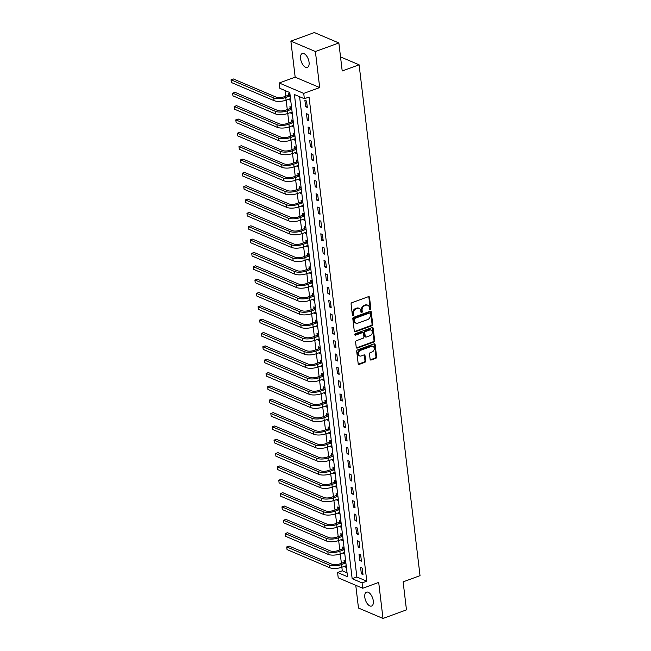 <?xml version="1.0" encoding="UTF-8"?>
<svg xmlns="http://www.w3.org/2000/svg" width="651" height="651" viewBox="0 0 651 651"><rect width="100%" height="100%" fill="white"/><g stroke="black" fill="none" stroke-linecap="round" stroke-linejoin="round"><path stroke-width="0.98" d="M370.281 309.461A0.797 0.618 113 0 0 370.834 308.493L369.508 297.352A1.131 0.887 113 0 0 368.466 296.644L351.874 302.707A1.131 0.887 113 0 0 351.076 304.09L352.403 315.23A0.797 0.618 113 0 0 353.696 314.759L353.526 313.318A3.629 2.84 113 0 1 356.073 308.883L357.456 308.379A3.629 2.84 113 0 1 359.271 308.387A3.629 2.84 113 0 1 360.8 310.657L360.971 312.098A0.797 0.618 113 0 0 362.265 311.626L362.094 310.185A3.629 2.84 113 0 1 364.641 305.75L366.025 305.246A3.629 2.84 113 0 1 367.848 305.254A3.629 2.84 113 0 1 369.377 307.524L369.548 308.965A0.797 0.618 113 0 0 370.281 309.461M369.605 309.184A0.797 0.618 113 0 0 370.175 308.208L368.848 297.076A1.131 0.887 113 0 0 368.661 296.596M352.468 315.45A0.797 0.618 113 0 0 353.029 314.474L352.858 313.033L353.526 313.318M361.036 312.317A0.797 0.618 113 0 0 361.606 311.341L361.435 309.9L362.094 310.185M373.292 600.897A7.397 3.719 -110.1 0 0 366.505 592.15A7.397 3.719 -110.1 0 0 364.804 597.301A7.397 3.719 -110.1 0 0 371.591 606.048A7.397 3.719 -110.1 0 0 373.292 600.897M309.062 62.276A7.397 3.719 -110.1 0 0 302.284 53.528A7.397 3.719 -110.1 0 0 300.583 58.68A7.397 3.719 -110.1 0 0 307.362 67.427A7.397 3.719 -110.1 0 0 309.062 62.276M370.118 359.303A1.131 0.887 113 0 0 371.16 360.019L375.814 358.319A1.131 0.887 113 0 0 376.612 356.935L375.139 344.566A1.131 0.887 113 0 0 374.089 343.858L357.505 349.921A1.131 0.887 113 0 0 356.707 351.304L358.18 363.673A1.131 0.887 113 0 0 359.23 364.381L364.853 362.322A1.131 0.887 113 0 0 365.642 360.939L365.016 355.649A1.131 0.887 113 0 0 363.966 354.933L361.183 355.959A3.035 2.376 113 0 1 359.661 355.951A3.035 2.376 113 0 1 358.4 353.135A3.035 2.376 113 0 1 360.508 350.352L371.436 346.356A3.035 2.376 113 0 1 372.95 346.365A3.035 2.376 113 0 1 374.211 349.172A3.035 2.376 113 0 1 372.103 351.963L370.281 352.63A1.131 0.887 113 0 0 369.483 354.014L370.118 359.303M362.094 582.914L362.729 588.252L338.219 577.844L337.584 572.506L347.52 576.729L289.785 92.556L279.849 88.333L279.214 82.994L303.724 93.402L304.359 98.74L294.423 94.525L352.158 578.698L362.094 582.914L366.79 581.197L309.054 97.023L304.359 98.74M338.862 42.958L315.393 51.535L290.875 41.127L314.352 32.55L338.862 42.958L342.206 70.983L359.108 64.807L420.025 575.663L403.124 581.848L406.468 609.873L382.991 618.45L378.695 582.417L362.729 588.252M290.875 41.127L295.172 77.16L319.69 87.568L315.393 51.535M319.69 87.568L303.724 93.402M371.933 325.728A1.131 0.887 113 0 0 372.73 324.336L371.249 311.975A1.131 0.887 113 0 0 370.207 311.259L353.615 317.33A1.131 0.887 113 0 0 352.818 318.713L354.29 331.074A1.131 0.887 113 0 0 355.34 331.79L371.933 325.728L371.265 325.443A1.131 0.887 113 0 0 372.063 324.06L370.59 311.691A1.131 0.887 113 0 0 370.403 311.219M373.194 328.267L374.667 340.636A1.131 0.887 113 0 1 373.877 342.019L357.285 348.082A1.131 0.887 113 0 1 356.235 347.374L355.609 342.084A1.131 0.887 113 0 1 356.406 340.693L363.128 338.235A1.131 0.887 113 0 0 363.925 336.852L363.51 333.345A1.131 0.887 113 0 0 362.461 332.628L355.454 335.192A0.797 0.618 113 0 1 355.283 333.727L372.152 327.559A1.131 0.887 113 0 1 373.194 328.267L372.535 327.99L374.008 340.351L374.667 340.636M355.763 585.298L358.481 608.042L382.991 618.45M299.582 96.714L356.854 576.981L366.79 581.197M304.888 100.327L305.653 106.731L307.313 107.431L306.548 101.027L304.888 100.327M306.483 113.673L307.248 120.077L308.899 120.777L308.135 114.373L306.483 113.673M308.069 127.018L308.834 133.422L310.494 134.122L309.73 127.718L308.069 127.018M309.664 140.364L310.429 146.768L312.081 147.468L311.324 141.064L309.664 140.364M311.259 153.709L312.016 160.113L313.676 160.813L312.911 154.409L311.259 153.709M312.846 167.055L313.611 173.459L315.263 174.159L314.506 167.755L312.846 167.055M314.441 180.4L315.206 186.804L316.858 187.504L316.093 181.1L314.441 180.4M316.028 193.746L316.793 200.15L318.453 200.85L317.688 194.446L316.028 193.746M317.623 207.091L318.388 213.495L320.04 214.195L319.275 207.791L317.623 207.091M319.21 220.437L319.975 226.841L321.635 227.541L320.87 221.137L319.21 220.437M320.805 233.782L321.57 240.186L323.221 240.886L322.457 234.482L320.805 233.782M322.391 247.128L323.156 253.532L324.816 254.232L324.052 247.828L322.391 247.128M323.986 260.473L324.751 266.877L326.403 267.577L325.646 261.173L323.986 260.473M325.581 273.819L326.338 280.223L327.998 280.923L327.233 274.519L325.581 273.819M327.168 287.164L327.933 293.568L329.593 294.268L328.828 287.864L327.168 287.164M328.763 300.51L329.528 306.914L331.18 307.614L330.415 301.21L328.763 300.51M330.35 313.855L331.115 320.259L332.775 320.959L332.01 314.555L330.35 313.855M331.945 327.201L332.71 333.605L334.362 334.305L333.597 327.901L331.945 327.201M333.532 340.546L334.297 346.95L335.957 347.65L335.192 341.246L333.532 340.546M335.127 353.892L335.892 360.296L337.543 360.996L336.779 354.592L335.127 353.892M336.713 367.237L337.478 373.641L339.138 374.341L338.374 367.937L336.713 367.237M338.308 380.583L339.073 386.987L340.725 387.687L339.968 381.283L338.308 380.583M339.903 393.928L340.66 400.332L342.32 401.032L341.555 394.628L339.903 393.928M341.49 407.274L342.255 413.678L343.915 414.378L343.15 407.974L341.49 407.274M343.085 420.611L343.85 427.023L345.502 427.723L344.737 421.319L343.085 420.611M344.672 433.957L345.437 440.369L347.097 441.069L346.332 434.665L344.672 433.957M346.267 447.302L347.032 453.714L348.684 454.414L347.919 448.01L346.267 447.302M347.854 460.648L348.619 467.06L350.279 467.76L349.514 461.356L347.854 460.648M349.449 473.993L350.214 480.405L351.865 481.105L351.101 474.701L349.449 473.993M351.035 487.339L351.8 493.751L353.46 494.451L352.696 488.047L351.035 487.339M352.63 500.684L353.395 507.096L355.047 507.796L354.29 501.392L352.63 500.684M354.225 514.03L354.982 520.442L356.642 521.142L355.877 514.738L354.225 514.03M355.812 527.375L356.577 533.787L358.237 534.487L357.472 528.083L355.812 527.375M357.407 540.721L358.172 547.133L359.824 547.833L359.059 541.429L357.407 540.721M358.994 554.066L359.759 560.478L361.419 561.178L360.654 554.774L358.994 554.066M360.589 567.412L361.354 573.824L363.006 574.524L362.241 568.12L360.589 567.412M285.008 90.53L285.691 96.21M286.155 100.132L287.278 109.555M287.75 113.477L288.873 122.901M289.337 126.823L290.46 136.246M290.932 140.168L292.055 149.592M292.519 153.514L293.642 162.937M294.114 166.859L295.237 176.283M295.7 180.205L296.823 189.628M297.295 193.55L298.418 202.974M298.882 206.896L300.013 216.319M300.477 220.241L301.6 229.665M302.072 233.587L303.195 243.01M303.659 246.932L304.782 256.356M305.254 260.278L306.377 269.701M306.841 273.623L307.964 283.047M308.436 286.969L309.559 296.392M310.022 300.314L311.145 309.738M311.617 313.66L312.74 323.083M313.204 327.005L314.335 336.429M314.799 340.351L315.922 349.774M316.394 353.696L317.517 363.12M317.981 367.042L319.104 376.465M319.576 380.387L320.699 389.811M321.163 393.733L322.286 403.156M322.758 407.078L323.881 416.502M324.344 420.424L325.467 429.847M325.939 433.769L327.062 443.193M327.526 447.115L328.657 456.538M329.121 460.46L330.244 469.884M330.716 473.806L331.839 483.229M332.303 487.151L333.426 496.575M333.898 500.497L335.021 509.92M335.485 513.842L336.608 523.266M337.08 527.188L338.203 536.603M338.666 540.533L339.789 549.949M340.261 553.879L341.384 563.294M341.856 567.224L342.28 570.789L347.056 572.823M289.955 93.988L288.328 93.296L288.531 95.038M289.02 99.082L289.093 99.701L290.72 100.392M291.55 107.334L289.923 106.642L290.126 108.383M290.606 112.428L290.68 113.046L292.315 113.738M293.137 120.679L291.51 119.987L291.721 121.729M292.201 125.773L292.275 126.392L293.902 127.083M294.732 134.025L293.105 133.333L293.308 135.074M293.788 139.119L293.861 139.737L295.497 140.429M296.327 147.37L294.691 146.678L294.903 148.42M295.383 152.464L295.456 153.083L297.084 153.774M297.914 160.716L296.286 160.024L296.49 161.765M296.978 165.81L297.051 166.428L298.679 167.12M299.509 174.061L297.873 173.369L298.085 175.111M298.565 179.155L298.638 179.774L300.266 180.465M301.096 187.407L299.468 186.715L299.672 188.456M300.16 192.501L300.233 193.119L301.861 193.811M302.691 200.752L301.055 200.06L301.267 201.802M301.747 205.846L301.82 206.465L303.456 207.156M304.277 214.098L302.65 213.406L302.853 215.147M303.342 219.192L303.415 219.81L305.042 220.502M305.872 227.443L304.245 226.751L304.448 228.493M304.928 232.537L305.002 233.156L306.637 233.847M307.459 240.789L305.832 240.097L306.043 241.838M306.523 245.883L306.597 246.501L308.224 247.193M309.054 254.134L307.427 253.442L307.63 255.184M308.118 259.228L308.192 259.847L309.819 260.538M310.649 267.48L309.013 266.788L309.225 268.529M309.705 272.574L309.778 273.192L311.406 273.884M312.236 280.825L310.608 280.133L310.812 281.875M311.3 285.919L311.373 286.538L313.001 287.229M313.831 294.171L312.195 293.471L312.407 295.22M312.887 299.265L312.96 299.883L314.588 300.575M315.418 307.516L313.79 306.816L313.994 308.566M314.482 312.61L314.555 313.229L316.183 313.92M317.013 320.862L315.377 320.162L315.589 321.903M316.069 325.956L316.142 326.574L317.778 327.266M318.599 334.207L316.972 333.507L317.183 335.249M317.664 339.301L317.737 339.92L319.364 340.611M320.194 347.544L318.567 346.853L318.77 348.594M319.25 352.647L319.324 353.265L320.959 353.957M321.781 360.89L320.154 360.198L320.365 361.94M320.845 365.992L320.919 366.611L322.546 367.302M323.376 374.235L321.749 373.544L321.952 375.285M322.44 379.338L322.514 379.956L324.141 380.648M324.971 387.581L323.335 386.889L323.547 388.631M324.027 392.683L324.1 393.302L325.728 393.993M326.558 400.926L324.93 400.235L325.134 401.976M325.622 406.029L325.695 406.647L327.323 407.339M328.153 414.272L326.517 413.58L326.729 415.322M327.209 419.374L327.282 419.993L328.918 420.684M329.74 427.617L328.112 426.926L328.316 428.667M328.804 432.72L328.877 433.338L330.505 434.03M331.335 440.963L329.699 440.271L329.911 442.013M330.391 446.065L330.464 446.684L332.1 447.375M332.921 454.308L331.294 453.617L331.505 455.358M331.986 459.411L332.059 460.029L333.686 460.721M334.516 467.654L332.889 466.962L333.092 468.704M333.572 472.756L333.646 473.375L335.281 474.066M336.103 480.999L334.476 480.308L334.687 482.049M335.167 486.102L335.241 486.72L336.868 487.412M337.698 494.345L336.071 493.653L336.274 495.395M336.762 499.447L336.836 500.066L338.463 500.757M339.293 507.69L337.657 506.999L337.869 508.74M338.349 512.793L338.422 513.411L340.05 514.103M340.88 521.036L339.252 520.344L339.456 522.086M339.944 526.138L340.017 526.757L341.645 527.448M342.475 534.381L340.839 533.69L341.051 535.431M341.531 539.484L341.604 540.094L343.24 540.794M344.062 547.727L342.434 547.035L342.638 548.777M343.126 552.829L343.199 553.44L344.827 554.139M345.657 561.072L344.021 560.381L344.233 562.122M344.713 566.175L344.786 566.785L346.422 567.485M359.108 64.807L340.53 56.914M342.28 570.789L337.584 572.506M295.172 77.16L279.214 82.994M356.854 576.981L352.158 578.698M289.093 99.701L290.574 99.155M290.68 113.046L292.169 112.501M292.275 126.392L293.756 125.846M293.861 139.737L295.351 139.192M295.456 153.083L296.937 152.537M297.051 166.428L298.532 165.883M298.638 179.774L300.119 179.228M300.233 193.119L301.714 192.574M301.82 206.465L303.309 205.919M303.415 219.81L304.896 219.265M305.002 233.156L306.491 232.61M306.597 246.501L308.078 245.956M308.192 259.847L309.673 259.301M309.778 273.192L311.259 272.647M311.373 286.538L312.854 285.992M312.96 299.883L314.441 299.338M314.555 313.229L316.036 312.683M316.142 326.574L317.631 326.029M317.737 339.92L319.218 339.374M319.324 353.265L320.813 352.72M320.919 366.611L322.4 366.065M322.514 379.956L323.995 379.411M324.1 393.302L325.581 392.756M325.695 406.647L327.176 406.102M327.282 419.993L328.763 419.447M328.877 433.338L330.358 432.793M330.464 446.684L331.953 446.138M332.059 460.029L333.54 459.484M333.646 473.375L335.135 472.829M335.241 486.72L336.722 486.175M336.836 500.066L338.317 499.52M338.422 513.411L339.903 512.866M340.017 526.757L341.498 526.211M341.604 540.094L343.085 539.557M343.199 553.44L344.68 552.902M344.786 566.785L346.275 566.248M305.653 106.731L307.158 106.178M307.248 120.077L308.753 119.524M308.834 133.422L310.34 132.869M310.429 146.768L311.935 146.215M312.016 160.113L313.53 159.56M313.611 173.459L315.117 172.906M315.206 186.804L316.712 186.251M316.793 200.15L318.298 199.597M318.388 213.495L319.893 212.942M319.975 226.841L321.48 226.288M321.57 240.186L323.075 239.633M323.156 253.532L324.662 252.979M324.751 266.877L326.257 266.324M326.338 280.223L327.852 279.67M327.933 293.568L329.439 293.015M329.528 306.914L331.034 306.361M331.115 320.259L332.62 319.706M332.71 333.605L334.215 333.052M334.297 346.95L335.802 346.397M335.892 360.296L337.397 359.743M337.478 373.641L338.984 373.088M339.073 386.987L340.579 386.434M340.66 400.332L342.174 399.779M342.255 413.678L343.761 413.125M343.85 427.023L345.355 426.47M345.437 440.369L346.942 439.816M347.032 453.714L348.537 453.161M348.619 467.06L350.124 466.507M350.214 480.405L351.719 479.852M351.8 493.751L353.306 493.198M353.395 507.096L354.901 506.543M354.982 520.442L356.496 519.889M356.577 533.787L358.083 533.234M358.172 547.133L359.678 546.58M359.759 560.478L361.264 559.925M361.354 573.824L362.859 573.271M367.848 305.254L367.18 304.977A3.629 2.84 113 0 0 365.366 304.961L366.025 305.246M361.435 309.9A3.629 2.84 113 0 1 363.982 305.465L365.366 304.961M359.271 308.387L358.611 308.11A3.629 2.84 113 0 0 356.789 308.094L357.456 308.379M352.858 313.033A3.629 2.84 113 0 1 355.413 308.598L356.789 308.094M354.478 331.554A1.131 0.887 113 0 0 354.681 331.505L371.265 325.443M370.102 313.595A0.797 0.618 113 0 0 369.369 313.098L354.803 318.42A0.797 0.618 113 0 0 354.25 319.397L354.429 320.91A3.629 2.84 113 0 0 355.959 323.181A3.629 2.84 113 0 0 357.781 323.189L367.734 319.551A3.629 2.84 113 0 0 370.281 315.117L370.102 313.595M369.768 313.107L369.101 312.822A0.797 0.618 113 0 0 368.702 312.822L369.369 313.098M355.959 323.181L355.3 322.896A3.629 2.84 113 0 1 353.77 320.634L353.583 319.112A0.797 0.618 113 0 1 354.144 318.144L368.702 312.822M356.423 347.854A1.131 0.887 113 0 0 356.618 347.805L373.21 341.742A1.131 0.887 113 0 0 374.008 340.351M363.03 332.637L362.371 332.352A1.131 0.887 113 0 0 361.801 332.352L354.795 334.907A0.797 0.618 113 0 0 354.795 334.907L355.454 335.192M370.11 335.688A3.035 2.376 113 0 0 372.226 332.897A3.035 2.376 113 0 0 370.964 330.09A3.035 2.376 113 0 0 369.442 330.081L365.593 331.481A1.131 0.887 113 0 0 364.796 332.873L365.219 336.38A1.131 0.887 113 0 0 366.261 337.088L370.11 335.688M370.964 330.09L370.305 329.805A3.035 2.376 113 0 0 368.783 329.797L369.442 330.081M365.699 337.088L365.032 336.811A1.131 0.887 113 0 1 364.552 336.103L364.137 332.588A1.131 0.887 113 0 1 364.934 331.204L368.783 329.797M372.535 327.99A1.131 0.887 113 0 0 372.348 327.51M372.95 346.365L372.291 346.088A3.035 2.376 113 0 0 370.769 346.08L371.436 346.356M359.661 355.951L358.994 355.666A3.035 2.376 113 0 1 357.733 352.858A3.035 2.376 113 0 1 359.848 350.067L370.769 346.08M358.367 364.145A1.131 0.887 113 0 0 358.563 364.096L364.186 362.046A1.131 0.887 113 0 0 364.983 360.662L364.348 355.365A1.131 0.887 113 0 0 364.169 354.893M370.297 359.783A1.131 0.887 113 0 0 370.5 359.734L375.155 358.034A1.131 0.887 113 0 0 375.952 356.65L374.48 344.281A1.131 0.887 113 0 0 374.292 343.809M288.271 95.266L284.088 96.796A5.778 2.124 173.2 0 1 276.081 97.105L233.383 78.974L231.04 79.829L273.737 97.959A8.675 3.19 -6.8 0 0 285.748 97.495L289.931 95.966L288.271 95.266L289.809 93.923M231.357 82.498L231.04 79.829L231.357 82.498L274.055 100.628A8.675 3.19 -6.8 0 0 286.066 100.164L290.517 98.659M289.866 108.611L285.683 110.141A5.778 2.124 173.2 0 1 277.676 110.45L234.978 92.32L232.627 93.174L275.324 111.305A8.675 3.19 -6.8 0 0 287.335 110.841L291.526 109.311L289.866 108.611L291.404 107.269M232.944 95.843L232.627 93.174L232.944 95.843L275.642 113.974A8.675 3.19 -6.8 0 0 287.652 113.51L292.104 112.005M291.461 121.957L287.27 123.487A5.778 2.124 173.2 0 1 279.263 123.796L236.565 105.665L234.222 106.52L276.919 124.65A8.675 3.19 -6.8 0 0 288.93 124.186L293.113 122.657L291.461 121.957L292.991 120.614M234.539 109.189L234.222 106.52L234.539 109.189L277.236 127.319A8.675 3.19 -6.8 0 0 289.247 126.855L293.699 125.35M293.048 135.302L288.865 136.832A5.778 2.124 173.2 0 1 280.858 137.141L238.16 119.011L235.808 119.865L278.506 137.996A8.675 3.19 -6.8 0 0 290.517 137.532L294.708 136.002L293.048 135.302L294.586 133.96M236.126 122.534L235.808 119.865L236.126 122.534L278.831 140.665A8.675 3.19 -6.8 0 0 290.842 140.201L295.285 138.696M294.643 148.648L290.452 150.178A5.778 2.124 173.2 0 1 282.444 150.487L239.747 132.356L237.403 133.211L280.101 151.341A8.675 3.19 -6.8 0 0 292.112 150.877L296.295 149.348L294.643 148.648L296.172 147.305M237.721 135.88L237.403 133.211L237.721 135.88L280.418 154.01A8.675 3.19 -6.8 0 0 292.429 153.546L296.88 152.041M296.229 161.993L292.047 163.523A5.778 2.124 173.2 0 1 284.039 163.832L241.342 145.702L238.99 146.556L281.696 164.687A8.675 3.19 -6.8 0 0 293.707 164.223L297.889 162.693L296.229 161.993L297.767 160.651M239.316 149.225L238.99 146.556L239.316 149.225L282.013 167.356A8.675 3.19 -6.8 0 0 294.024 166.892L298.475 165.387M297.824 175.339L293.642 176.869A5.778 2.124 173.2 0 1 285.634 177.178L242.929 159.047L240.585 159.902L283.283 178.032A8.675 3.19 -6.8 0 0 295.294 177.568L299.476 176.039L297.824 175.339L299.354 173.996M240.903 162.571L240.585 159.902L240.903 162.571L283.6 180.701A8.675 3.19 -6.8 0 0 295.611 180.237L300.062 178.732M299.411 188.684L295.228 190.214A5.778 2.124 173.2 0 1 287.221 190.523L244.524 172.393L242.18 173.247L284.878 191.378A8.675 3.19 -6.8 0 0 296.889 190.914L301.071 189.384L299.411 188.684L300.949 187.342M242.498 175.916L242.18 173.247L242.498 175.916L285.195 194.047A8.675 3.19 -6.8 0 0 297.206 193.583L301.657 192.078M301.006 202.03L296.823 203.56A5.778 2.124 173.2 0 1 288.816 203.869L246.119 185.738L243.767 186.593L286.464 204.723A8.675 3.19 -6.8 0 0 298.475 204.259L302.658 202.73L301.006 202.03L302.544 200.687M244.084 189.262L243.767 186.593L244.084 189.262L286.782 207.392A8.675 3.19 -6.8 0 0 298.793 206.928L303.244 205.423M302.593 215.375L298.41 216.897A5.778 2.124 173.2 0 1 290.403 217.214L247.705 199.084L245.362 199.938L288.059 218.069A8.675 3.19 -6.8 0 0 300.07 217.605L304.253 216.075L302.593 215.375L304.131 214.033M245.679 202.607L245.362 199.938L245.679 202.607L288.377 220.738A8.675 3.19 -6.8 0 0 300.388 220.274L304.839 218.769M304.188 228.721L300.005 230.242A5.778 2.124 173.2 0 1 291.998 230.56L249.3 212.429L246.949 213.284L289.646 231.414A8.675 3.19 -6.8 0 0 301.657 230.95L305.848 229.421L304.188 228.721L305.726 227.378M247.266 215.953L246.949 213.284L247.266 215.953L289.964 234.083A8.675 3.19 -6.8 0 0 301.974 233.619L306.426 232.114M305.783 242.066L301.592 243.588A5.778 2.124 173.2 0 1 293.585 243.905L250.887 225.775L248.544 226.629L291.241 244.76A8.675 3.19 -6.8 0 0 303.252 244.296L307.435 242.766L305.783 242.066L307.313 240.724M248.861 229.298L248.544 226.629L248.861 229.298L291.558 247.429A8.675 3.19 -6.8 0 0 303.569 246.965L308.021 245.46M307.37 255.412L303.187 256.933A5.778 2.124 173.2 0 1 295.18 257.251L252.482 239.12L250.13 239.975L292.828 258.105A8.675 3.19 -6.8 0 0 304.839 257.641L309.03 256.112L307.37 255.412L308.908 254.069M250.448 242.644L250.13 239.975L250.448 242.644L293.153 260.774A8.675 3.19 -6.8 0 0 305.164 260.31L309.607 258.805M308.965 268.757L304.774 270.279A5.778 2.124 173.2 0 1 296.775 270.596L254.069 252.466L251.725 253.32L294.423 271.451A8.675 3.19 -6.8 0 0 306.434 270.987L310.617 269.457L308.965 268.757L310.494 267.415M252.043 255.989L251.725 253.32L252.043 255.989L294.74 274.12A8.675 3.19 -6.8 0 0 306.751 273.656L311.202 272.151M310.551 282.095L306.369 283.624A5.778 2.124 173.2 0 1 298.361 283.942L255.664 265.811L253.312 266.666L296.018 284.796A8.675 3.19 -6.8 0 0 308.029 284.332L312.211 282.803L310.551 282.095L312.089 280.76M253.638 269.335L253.312 266.666L253.638 269.335L296.335 287.465A8.675 3.19 -6.8 0 0 308.346 287.001L312.797 285.496M312.146 295.44L307.964 296.97A5.778 2.124 173.2 0 1 299.956 297.279L257.259 279.157L254.907 280.011L297.605 298.142A8.675 3.19 -6.8 0 0 309.616 297.678L313.798 296.148L312.146 295.44L313.676 294.106M255.225 282.68L254.907 280.011L255.225 282.68L297.922 300.811A8.675 3.19 -6.8 0 0 309.933 300.347L314.384 298.842M313.733 308.786L309.55 310.315A5.778 2.124 173.2 0 1 301.543 310.625L258.846 292.502L256.502 293.357L299.2 311.487A8.675 3.19 -6.8 0 0 311.211 311.023L315.393 309.494L313.733 308.786L315.271 307.451M256.82 296.026L256.502 293.357L256.82 296.026L299.517 314.156A8.675 3.19 -6.8 0 0 311.528 313.692L315.979 312.187M315.328 322.131L311.145 323.661A5.778 2.124 173.2 0 1 303.138 323.97L260.441 305.848L258.089 306.702L300.786 324.833A8.675 3.19 -6.8 0 0 312.797 324.369L316.98 322.839L315.328 322.131L316.866 320.797M258.406 309.371L258.089 306.702L258.406 309.371L301.104 327.502A8.675 3.19 -6.8 0 0 313.115 327.038L317.566 325.533M316.915 335.477L312.732 337.006A5.778 2.124 173.2 0 1 304.725 337.316L262.027 319.193L259.684 320.048L302.381 338.178A8.675 3.19 -6.8 0 0 314.392 337.714L318.575 336.185L316.915 335.477L318.453 334.142M260.001 322.717L259.684 320.048L260.001 322.717L302.699 340.847A8.675 3.19 -6.8 0 0 314.71 340.383L319.161 338.878M318.51 348.822L314.327 350.352A5.778 2.124 173.2 0 1 306.32 350.661L263.622 332.539L261.271 333.393L303.968 351.524A8.675 3.19 -6.8 0 0 315.979 351.06L320.17 349.53L318.51 348.822L320.048 347.488M261.588 336.062L261.271 333.393L261.588 336.062L304.286 354.193A8.675 3.19 -6.8 0 0 316.296 353.729L320.748 352.224M320.105 362.168L315.914 363.697A5.778 2.124 173.2 0 1 307.907 364.007L265.209 345.884L262.866 346.739L305.563 364.869A8.675 3.19 -6.8 0 0 317.574 364.405L321.757 362.876L320.105 362.168L321.635 360.833M263.183 349.408L262.866 346.739L263.183 349.408L305.88 367.538A8.675 3.19 -6.8 0 0 317.891 367.074L322.343 365.569M321.692 375.513L317.509 377.043A5.778 2.124 173.2 0 1 309.502 377.352L266.804 359.23L264.452 360.084L307.15 378.215A8.675 3.19 -6.8 0 0 319.161 377.751L323.352 376.221L321.692 375.513L323.23 374.179M264.77 362.753L264.452 360.084L264.77 362.753L307.475 380.884A8.675 3.19 -6.8 0 0 319.486 380.42L323.929 378.915M323.287 388.859L319.104 390.388A5.778 2.124 173.2 0 1 311.097 390.698L268.391 372.575L266.047 373.43L308.745 391.56A8.675 3.19 -6.8 0 0 320.756 391.096L324.939 389.567L323.287 388.859L324.816 387.524M266.365 376.099L266.047 373.43L266.365 376.099L309.062 394.229A8.675 3.19 -6.8 0 0 321.073 393.765L325.524 392.26M324.873 402.204L320.691 403.734A5.778 2.124 173.2 0 1 312.683 404.043L269.986 385.921L267.634 386.775L310.34 404.906A8.675 3.19 -6.8 0 0 322.351 404.442L326.533 402.912L324.873 402.204L326.411 400.87M267.96 389.444L267.634 386.775L267.96 389.444L310.657 407.575A8.675 3.19 -6.8 0 0 322.668 407.111L327.119 405.606M326.468 415.55L322.286 417.079A5.778 2.124 173.2 0 1 314.278 417.389L271.581 399.266L269.229 400.121L311.927 418.251A8.675 3.19 -6.8 0 0 323.938 417.787L328.12 416.258L326.468 415.55L327.998 414.215M269.547 402.79L269.229 400.121L269.547 402.79L312.244 420.92A8.675 3.19 -6.8 0 0 324.255 420.456L328.706 418.951M328.055 428.895L323.873 430.425A5.778 2.124 173.2 0 1 315.865 430.734L273.168 412.612L270.824 413.466L313.522 431.597A8.675 3.19 -6.8 0 0 325.533 431.133L329.715 429.603L328.055 428.895L329.593 427.561M271.142 416.135L270.824 413.466L271.142 416.135L313.839 434.266A8.675 3.19 -6.8 0 0 325.85 433.802L330.301 432.297M329.65 442.241L325.467 443.77A5.778 2.124 173.2 0 1 317.46 444.08L274.763 425.957L272.411 426.812L315.108 444.942A8.675 3.19 -6.8 0 0 327.119 444.478L331.302 442.949L329.65 442.241L331.188 440.906M272.728 429.481L272.411 426.812L272.728 429.481L315.426 447.611A8.675 3.19 -6.8 0 0 327.437 447.147L331.888 445.642M331.237 455.586L327.054 457.116A5.778 2.124 173.2 0 1 319.047 457.425L276.35 439.303L274.006 440.157L316.703 458.288A8.675 3.19 -6.8 0 0 328.714 457.824L332.897 456.294L331.237 455.586L332.775 454.252M274.323 442.826L274.006 440.157L274.323 442.826L317.021 460.957A8.675 3.19 -6.8 0 0 329.032 460.493L333.483 458.988M332.832 468.932L328.649 470.461A5.778 2.124 173.2 0 1 320.642 470.771L277.944 452.648L275.593 453.503L318.29 471.633A8.675 3.19 -6.8 0 0 330.301 471.169L334.492 469.64L332.832 468.932L334.37 467.597M275.91 456.172L275.593 453.503L275.91 456.172L318.616 474.302A8.675 3.19 -6.8 0 0 330.618 473.838L335.07 472.333M334.427 482.277L330.236 483.807A5.778 2.124 173.2 0 1 322.229 484.116L279.531 465.994L277.188 466.848L319.885 484.979A8.675 3.19 -6.8 0 0 331.896 484.515L336.079 482.985L334.427 482.277L335.957 480.943M277.505 469.517L277.188 466.848L277.505 469.517L320.202 487.648A8.675 3.19 -6.8 0 0 332.213 487.184L336.665 485.679M336.014 495.623L331.831 497.152A5.778 2.124 173.2 0 1 323.824 497.462L281.126 479.339L278.774 480.194L321.48 498.324A8.675 3.19 -6.8 0 0 333.483 497.86L337.674 496.331L336.014 495.623L337.552 494.288M279.1 482.863L278.774 480.194L279.1 482.863L321.797 500.993A8.675 3.19 -6.8 0 0 333.808 500.529L338.251 499.024M337.609 508.968L333.426 510.498A5.778 2.124 173.2 0 1 325.419 510.807L282.713 492.685L280.369 493.539L323.067 511.67A8.675 3.19 -6.8 0 0 335.078 511.206L339.261 509.676L337.609 508.968L339.138 507.634M280.687 496.208L280.369 493.539L280.687 496.208L323.384 514.339A8.675 3.19 -6.8 0 0 335.395 513.875L339.846 512.37M339.195 522.314L335.013 523.843A5.778 2.124 173.2 0 1 327.005 524.153L284.308 506.03L281.964 506.885L324.662 525.015A8.675 3.19 -6.8 0 0 336.673 524.551L340.855 523.022L339.195 522.314L340.733 520.979M282.282 509.554L281.964 506.885L282.282 509.554L324.979 527.684A8.675 3.19 -6.8 0 0 336.99 527.22L341.441 525.715M340.79 535.659L336.608 537.189A5.778 2.124 173.2 0 1 328.6 537.498L285.903 519.376L283.551 520.23L326.249 538.361A8.675 3.19 -6.8 0 0 338.26 537.897L342.442 536.367L340.79 535.659L342.32 534.325M283.869 522.899L283.551 520.23L283.869 522.899L326.566 541.03A8.675 3.19 -6.8 0 0 338.577 540.566L343.028 539.061M342.377 549.005L338.195 550.534A5.778 2.124 173.2 0 1 330.187 550.844L287.49 532.721L285.146 533.576L327.844 551.706A8.675 3.19 -6.8 0 0 339.855 551.242L344.037 549.713L342.377 549.005L343.915 547.67M285.464 536.245L285.146 533.576L285.464 536.245L328.161 554.375A8.675 3.19 -6.8 0 0 340.172 553.911L344.623 552.406M343.972 562.35L339.789 563.88A5.778 2.124 173.2 0 1 331.782 564.189L289.085 546.067L286.733 546.921L329.43 565.052A8.675 3.19 -6.8 0 0 341.441 564.588L345.624 563.058L343.972 562.35L345.51 561.016M287.05 549.59L286.733 546.921L287.05 549.59L329.748 567.721A8.675 3.19 -6.8 0 0 341.759 567.257L346.21 565.752M370.175 308.208L370.834 308.493M353.029 314.474L353.696 314.759M361.606 311.341L362.265 311.626M363.982 305.465L364.641 305.75M355.413 308.598L356.073 308.883M368.848 297.076L369.508 297.352M354.681 331.505L355.34 331.79M370.59 311.691L371.249 311.975M372.063 324.06L372.73 324.336M354.144 318.144L354.803 318.42M353.583 319.112L354.25 319.397M353.77 320.634L354.429 320.91M373.21 341.742L373.877 342.019M356.618 347.805L357.285 348.082M361.801 332.352L362.461 332.628M364.934 331.204L365.593 331.481M364.137 332.588L364.796 332.873M364.552 336.103L365.219 336.38M359.848 350.067L360.508 350.352M364.348 355.365L365.016 355.649M364.983 360.662L365.642 360.939M364.186 362.046L364.853 362.322M358.563 364.096L359.23 364.381M374.48 344.281L375.139 344.566M375.952 356.65L376.612 356.935M375.155 358.034L375.814 358.319M370.5 359.734L371.16 360.019M285.748 97.495L286.066 100.164M273.737 97.959L274.055 100.628M287.335 110.841L287.652 113.51M275.324 111.305L275.642 113.974M288.93 124.186L289.247 126.855M276.919 124.65L277.236 127.319M290.517 137.532L290.842 140.201M278.506 137.996L278.831 140.665M292.112 150.877L292.429 153.546M280.101 151.341L280.418 154.01M293.707 164.223L294.024 166.892M281.696 164.687L282.013 167.356M295.294 177.568L295.611 180.237M283.283 178.032L283.6 180.701M296.889 190.914L297.206 193.583M284.878 191.378L285.195 194.047M298.475 204.259L298.793 206.928M286.464 204.723L286.782 207.392M300.07 217.605L300.388 220.274M288.059 218.069L288.377 220.738M301.657 230.95L301.974 233.619M289.646 231.414L289.964 234.083M303.252 244.296L303.569 246.965M291.241 244.76L291.558 247.429M304.839 257.641L305.164 260.31M292.828 258.105L293.153 260.774M306.434 270.987L306.751 273.656M294.423 271.451L294.74 274.12M308.029 284.332L308.346 287.001M296.018 284.796L296.335 287.465M309.616 297.678L309.933 300.347M297.605 298.142L297.922 300.811M311.211 311.023L311.528 313.692M299.2 311.487L299.517 314.156M312.797 324.369L313.115 327.038M300.786 324.833L301.104 327.502M314.392 337.714L314.71 340.383M302.381 338.178L302.699 340.847M315.979 351.06L316.296 353.729M303.968 351.524L304.286 354.193M317.574 364.405L317.891 367.074M305.563 364.869L305.88 367.538M319.161 377.751L319.486 380.42M307.15 378.215L307.475 380.884M320.756 391.096L321.073 393.765M308.745 391.56L309.062 394.229M322.351 404.442L322.668 407.111M310.34 404.906L310.657 407.575M323.938 417.787L324.255 420.456M311.927 418.251L312.244 420.92M325.533 431.133L325.85 433.802M313.522 431.597L313.839 434.266M327.119 444.478L327.437 447.147M315.108 444.942L315.426 447.611M328.714 457.824L329.032 460.493M316.703 458.288L317.021 460.957M330.301 471.169L330.618 473.838M318.29 471.633L318.616 474.302M331.896 484.515L332.213 487.184M319.885 484.979L320.202 487.648M333.483 497.86L333.808 500.529M321.48 498.324L321.797 500.993M335.078 511.206L335.395 513.875M323.067 511.67L323.384 514.339M336.673 524.551L336.99 527.22M324.662 525.015L324.979 527.684M338.26 537.897L338.577 540.566M326.249 538.361L326.566 541.03M339.855 551.242L340.172 553.911M327.844 551.706L328.161 554.375M341.441 564.588L341.759 567.257M329.43 565.052L329.748 567.721"/></g></svg>
